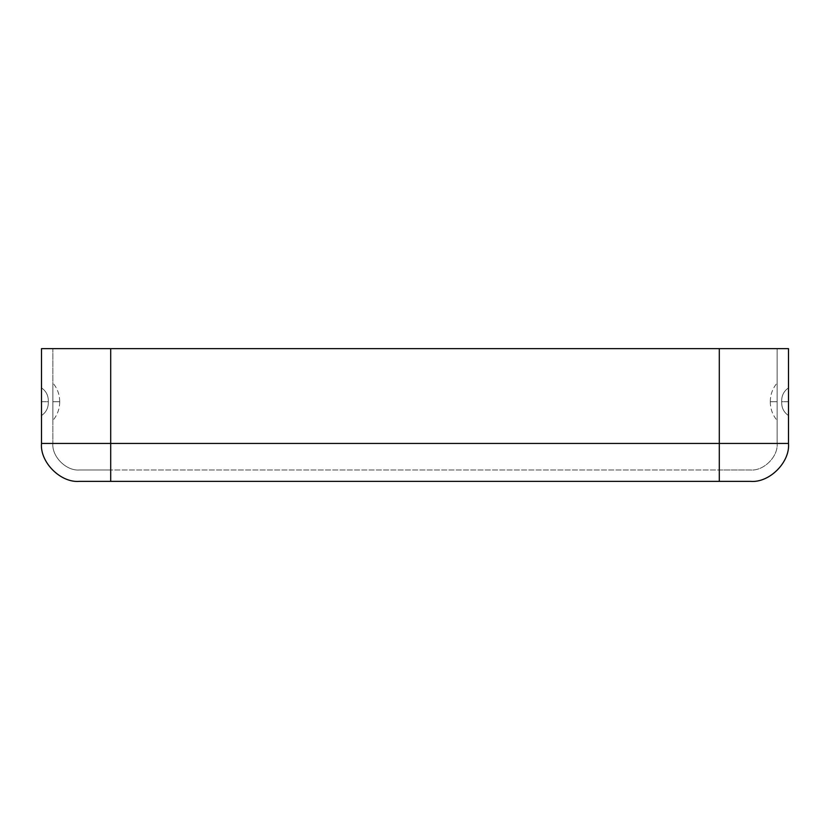 <?xml version="1.0" encoding="UTF-8"?>
<svg xmlns="http://www.w3.org/2000/svg" width="830" height="830" viewBox="0 0 830 830"><rect width="100%" height="100%" fill="white"/><g stroke="black" fill="none" stroke-linecap="round" stroke-linejoin="round"><path stroke-width="0.62" stroke-dasharray="4.15 3.11" d="M788.5 443.438L788.5 348.642L788.5 443.438L719.299 443.438L719.299 348.642L788.5 348.642L110.701 348.642L110.701 443.438L41.5 443.438L41.5 348.642L110.701 348.642L41.5 348.642L41.5 443.438L110.701 443.438L110.701 348.642L777.129 348.642L110.701 348.642L719.299 348.642L719.299 443.438L110.701 443.438L788.5 443.438C790.191 462.196 769.337 483.05 750.579 481.358C769.337 483.05 790.191 462.196 788.5 443.438M788.5 401.73L788.5 415.571L788.5 387.89L788.5 415.571L788.5 401.73L788.5 415.571L788.5 401.73L781.673 401.73C781.673 400.195 781.673 400.195 781.673 401.73C781.673 403.266 781.673 403.266 781.673 401.73C781.673 403.266 781.673 403.266 781.673 401.73C781.673 400.195 781.673 400.195 781.673 401.73C781.673 403.266 781.673 403.266 781.673 401.73C781.673 403.266 781.673 403.266 781.673 401.73C781.673 400.195 781.673 400.195 781.673 401.73C781.673 400.195 781.673 400.195 781.673 401.73L788.5 401.73L788.5 415.571L788.5 387.89L788.5 401.73L788.5 387.89L788.5 401.73L781.673 401.73C781.673 400.195 781.673 400.195 781.673 401.73C781.673 403.266 781.673 403.266 781.673 401.73L788.5 401.73M41.5 401.73L41.5 415.571L41.5 387.89L41.5 415.571L41.5 401.73L41.5 415.571L41.5 401.73L48.327 401.73C48.327 400.195 48.327 400.195 48.327 401.73C48.327 403.266 48.327 403.266 48.327 401.73C48.327 403.266 48.327 403.266 48.327 401.73C48.327 400.195 48.327 400.195 48.327 401.73C48.327 403.266 48.327 403.266 48.327 401.73C48.327 403.266 48.327 403.266 48.327 401.73C48.327 400.195 48.327 400.195 48.327 401.73C48.327 400.195 48.327 400.195 48.327 401.73L41.5 401.73L41.5 415.571L41.5 387.89L41.5 401.73L41.5 387.89L41.5 401.73L48.327 401.73C48.327 400.195 48.327 400.195 48.327 401.73C48.327 403.266 48.327 403.266 48.327 401.73L41.5 401.73M79.421 481.358L750.579 481.358L719.299 481.358L719.299 443.438L719.299 481.358L110.701 481.358L110.701 443.438L110.701 481.358L79.421 481.358C60.663 483.05 39.809 462.196 41.5 443.438C39.809 462.196 60.663 483.05 79.421 481.358M777.129 443.438L777.129 348.642L777.129 443.438L777.129 348.642L719.299 348.642L719.299 443.438L777.129 443.438L719.299 443.438L719.299 348.642L777.129 348.642L777.129 443.438C778.312 456.573 763.714 471.17 750.579 469.977L719.299 469.977L750.579 469.977C763.714 471.17 778.312 456.573 777.129 443.438L719.299 443.438L719.299 348.642L52.871 348.642L52.871 443.438L110.701 443.438L110.701 348.642L110.701 443.438L52.871 443.438L52.871 348.642L52.871 443.438L52.871 348.642L110.701 348.642L110.701 443.438L719.299 443.438L110.701 443.438L110.701 348.642L719.299 348.642L719.299 469.977L110.701 469.977L750.579 469.977C763.714 471.17 778.312 456.573 777.129 443.438C778.312 456.573 763.714 471.17 750.579 469.977L719.299 469.977L719.299 443.438L777.129 443.438M777.129 401.73L777.129 420.468L777.129 382.993L777.129 420.468L777.129 382.993L777.129 401.73L777.129 382.993L777.129 401.73L770.302 401.73L777.129 401.73L777.129 382.993L777.129 420.468L777.129 401.73L777.129 420.468L777.129 401.73L770.302 401.73L777.129 401.73M52.871 401.73L52.871 420.468L52.871 382.993L52.871 420.468L52.871 382.993L52.871 401.73L52.871 382.993L52.871 401.73L59.698 401.73L52.871 401.73L52.871 382.993L52.871 420.468L52.871 401.73L52.871 420.468L52.871 401.73L59.698 401.73L52.871 401.73M79.421 469.977L719.299 469.977L719.299 443.438L110.701 443.438L110.701 469.977L110.701 443.438L719.299 443.438L719.299 469.977L110.701 469.977L110.701 443.438L52.871 443.438C51.688 456.573 66.286 471.17 79.421 469.977C66.286 471.17 51.688 456.573 52.871 443.438L110.701 443.438L110.701 469.977L79.421 469.977C66.286 471.17 51.688 456.573 52.871 443.438C51.688 456.573 66.286 471.17 79.421 469.977M48.327 401.73C48.327 397.964 48.327 405.497 48.327 401.73C48.327 397.964 48.327 405.497 48.327 401.73M781.673 400.485C781.818 395.142 784.101 390.94 788.5 387.89C784.111 390.92 781.839 395.111 781.673 400.434M781.673 402.965C781.818 408.319 784.101 412.52 788.5 415.571C784.111 412.531 781.839 408.35 781.673 403.017M770.302 401.938C770.365 408.931 772.637 415.104 777.129 420.468C772.657 415.135 770.385 408.983 770.302 402.031M770.302 401.523C770.365 394.53 772.637 388.357 777.129 382.993C772.657 388.326 770.385 394.468 770.302 401.43M48.327 400.506C48.161 395.101 45.878 390.899 41.5 387.89C45.889 390.92 48.161 395.111 48.327 400.434M48.327 402.955C48.161 408.36 45.878 412.562 41.5 415.571C45.889 412.531 48.161 408.35 48.327 403.017M59.698 401.938C59.646 408.931 57.363 415.104 52.871 420.468C57.343 415.135 59.615 408.983 59.698 402.031M59.698 401.523C59.646 394.53 57.363 388.357 52.871 382.993C57.343 388.326 59.615 394.468 59.698 401.43"/><path stroke-width="1.25" d="M788.5 348.642L788.5 443.438L788.5 348.642L719.299 348.642L719.299 443.438L788.5 443.438C790.191 462.196 769.337 483.05 750.579 481.358L79.421 481.358L750.579 481.358C769.337 483.05 790.191 462.196 788.5 443.438L719.299 443.438L719.299 348.642L788.5 348.642M41.5 443.438L41.5 348.642L41.5 443.438L110.701 443.438L110.701 348.642L41.5 348.642L719.299 348.642L110.701 348.642L110.701 443.438L719.299 443.438L719.299 481.358L719.299 443.438L110.701 443.438L110.701 481.358L110.701 443.438L41.5 443.438C39.809 462.196 60.663 483.05 79.421 481.358C60.663 483.05 39.809 462.196 41.5 443.438"/></g></svg>
